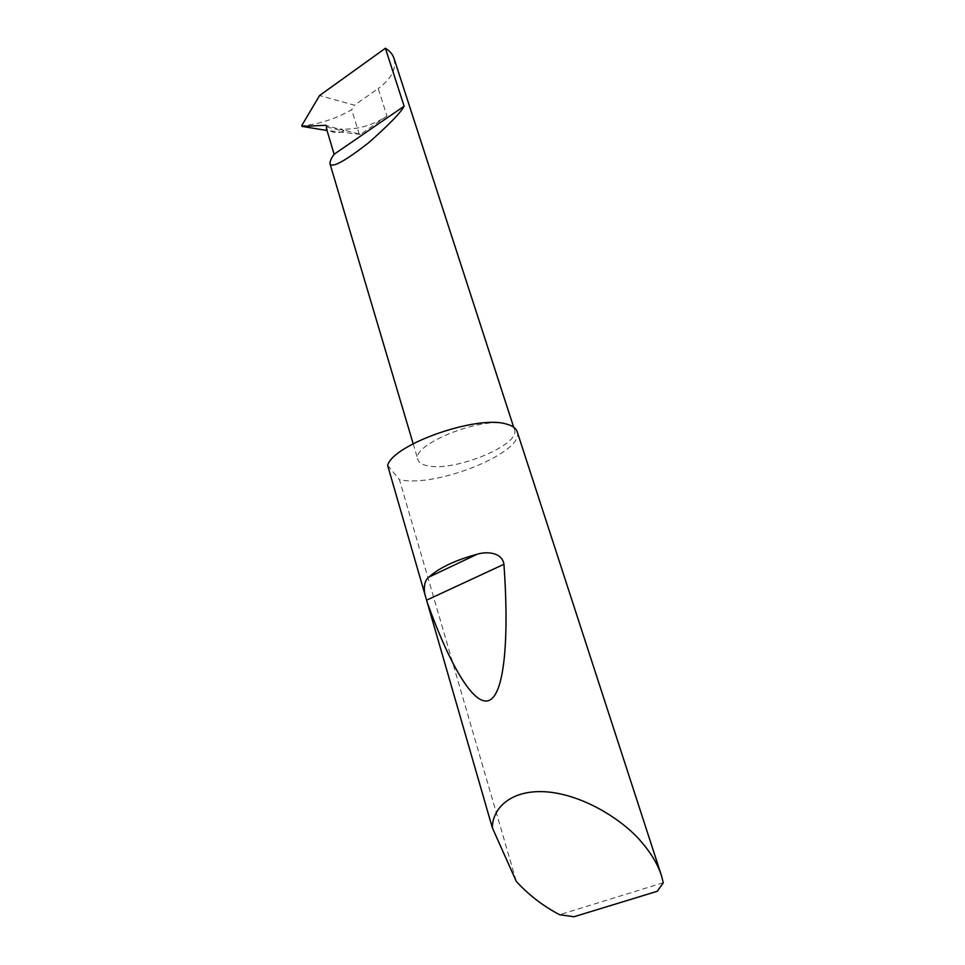 <?xml version="1.0" encoding="UTF-8"?>
<svg xmlns="http://www.w3.org/2000/svg" width="965" height="965" viewBox="0 0 965 965"><rect width="100%" height="100%" fill="white"/><g stroke="black" fill="none" stroke-linecap="round" stroke-linejoin="round"><path stroke-width="0.72" stroke-dasharray="4.83 3.62" d="M326.677 126.849L343.407 131.168L343.902 130.504L326.206 125.438M506.794 424.178C482.114 415.939 410.318 444.949 417.905 459.666C418.846 462.621 421.97 464.635 427.29 465.733C453.719 472.283 521.04 444.877 514.502 429.727C513.682 427.193 511.112 425.348 506.806 424.178M663.305 882.734L559.604 914.724M517.156 431.62C525.563 451.922 436.687 487.892 400.427 479.774L399.401 479.569L516.287 881.371M386.977 116.138L360.476 134.364L339.909 129.045C356.604 129.961 372.297 125.655 386.977 116.138L378.22 88.515L354.457 105.209L319.56 95.547M394.046 58.503C396.543 68.901 391.271 78.913 378.22 88.515M303.01 126.632L301.719 126.101L302.745 125.715C319.138 124.195 335.47 118.876 351.73 109.757L354.457 105.209M360.476 134.364L327.038 130.516M339.909 129.045L340.838 129.226M387.616 465.311L399.401 479.569M343.407 131.168C337.545 133.821 331.876 132.905 326.399 128.405M359.318 134.412L351.73 109.757M302.745 125.715L301.828 125.474M413.165 443.719L417.905 459.666M513.669 427.157L514.502 429.727"/><path stroke-width="1.45" d="M513.669 427.157L394.046 58.503C392.707 54.378 389.824 50.952 385.397 48.25L319.56 95.547L301.828 125.474L302.093 126.403L325.675 125.293L326.64 126.041L326.399 128.405L334.131 154.255C331.212 158.176 329.837 161.372 330.018 163.869C332.081 168.2 344.915 161.191 368.521 142.832C389.04 124.714 400.897 112.495 404.118 106.198L334.131 154.255M573.982 916.75L559.604 914.724C543.633 906.268 529.713 895.725 517.855 883.096L516.287 881.371L492.367 827.825C492.174 809.177 510.28 788.658 547.879 791.963C585.586 795.486 624.886 821.698 641.894 842.505C651.291 853.446 657.804 864.471 661.435 875.545L663.305 882.734L657.37 891.25L573.982 916.75L657.37 891.25M424.781 593.933C423.563 585.743 424.95 580.122 428.955 577.07C439.232 567.794 455.263 560.195 477.06 554.284C486.517 551.196 502.174 552.221 503.935 564.284C509.062 635.067 504.997 693.437 489.303 700.325C473.622 707.249 448.834 662.69 427.29 602.606L387.616 465.311C393.623 443.948 478.206 414.552 506.794 424.178C512.608 425.758 516.058 428.243 517.156 431.62L661.435 875.545M492.367 827.825L427.29 602.606M327.038 130.516L302.093 126.403M385.397 48.25L404.118 106.198M428.955 577.07L477.06 554.284M426.651 600.146L503.935 564.284M330.018 163.869L413.165 443.719"/></g></svg>
